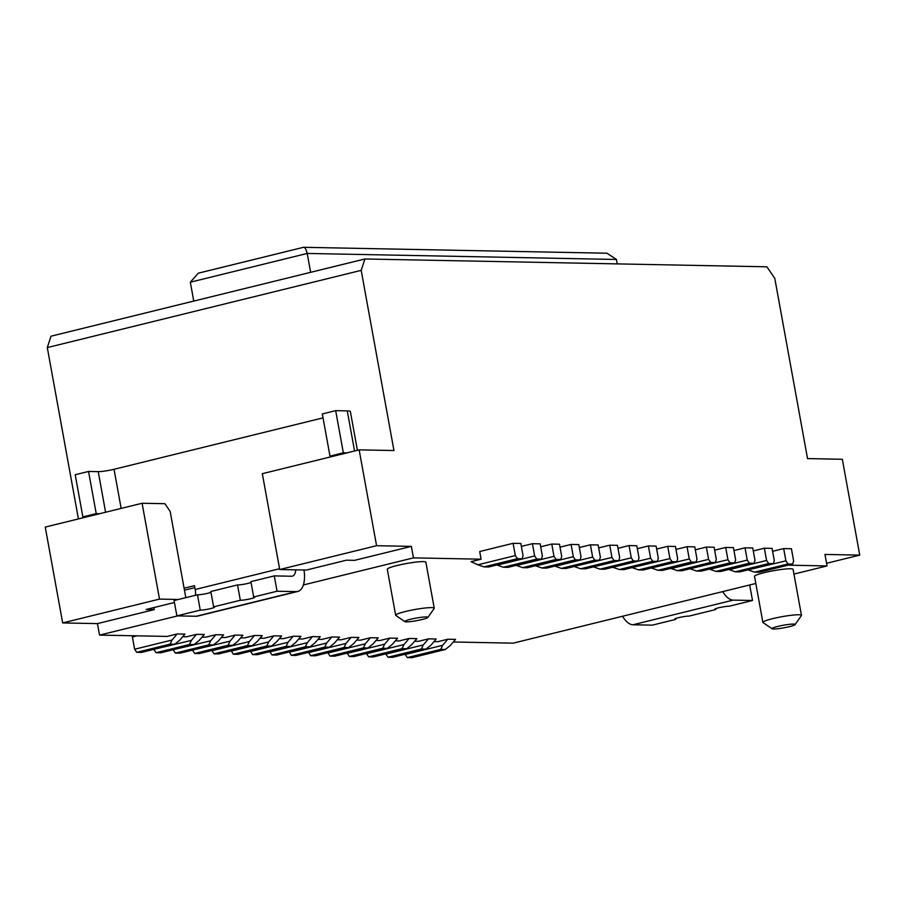 <?xml version="1.0" encoding="UTF-8"?>
<svg xmlns="http://www.w3.org/2000/svg" width="905" height="905" viewBox="0 0 905 905"><rect width="100%" height="100%" fill="white"/><g stroke="black" fill="none" stroke-linecap="round" stroke-linejoin="round"><path stroke-width="1.36" d="M551.756 544.063L559.482 544.222L561.711 556.485L560.727 559.516L556.089 559.426L553.984 556.337L551.756 544.063L540.692 546.79M571.078 544.437L578.804 544.595L581.033 556.858L580.048 559.901L575.41 559.81L573.306 556.711L571.078 544.437L560.014 547.163M176.882 615.875L174.088 600.547L197.471 594.789L200.254 610.128L176.882 615.875L196.204 616.26L296.388 591.61L277.054 591.236L274.272 575.897L250.9 581.644L253.683 596.983L277.054 591.236M306.399 570.048L279.724 569.528L262.314 473.688L359.149 449.864L376.571 545.704L411.356 546.382L354.59 560.342L346.468 560.184L306.399 570.048M184.111 588.216L194.496 585.659L195.197 589.494A11.765 5.645 -103.8 0 1 195.457 595.286M304.001 569.992A23.53 11.301 -103.8 0 1 297.824 591.451L197.641 616.101A23.53 11.301 -103.8 0 1 196.204 616.26M516.167 565.354L522.694 567.65L556.089 559.426M553.984 556.337L516.574 565.535M426.357 616.927A11.765 1.312 169.7 0 0 412.601 618.805A11.765 1.312 169.7 0 0 404.863 621.622A11.765 1.312 169.7 0 0 406.322 621.859A11.765 1.312 169.7 0 0 418.823 620.253A11.765 1.312 169.7 0 0 427.873 617.448A11.765 1.312 169.7 0 0 426.357 616.927M329.986 456.109L343.334 452.828L335.676 410.655L322.316 413.947L329.986 456.109L333.47 456.177M137.017 635.83L132.402 636.973L134.63 649.236L136.734 652.335L141.372 652.426L174.767 644.213L170.129 644.122L172.029 640.039L177.21 633.952L184.937 634.111L179.767 640.186L174.767 644.213M303.254 247.37L198.263 273.197L190.333 282.202L307.202 253.445C305.856 248.445 304.453 246.465 303.005 247.495L303.594 247.325M208.784 644.869L213.422 644.96L180.027 653.172L175.389 653.082L208.784 644.869L210.684 640.785L215.865 634.71L223.592 634.858L218.422 640.944L213.422 644.96M251.047 582.481A7.84 0.871 -10.3 0 1 244.373 584.155A7.84 0.871 -10.3 0 1 237.54 584.935L210.82 591.508L213.614 606.836A7.84 0.871 -10.3 0 1 214.643 607.085A7.84 0.871 -10.3 0 1 209.01 608.963A7.84 0.871 -10.3 0 1 200.254 610.128M210.978 592.334A7.84 0.871 -10.3 0 1 204.304 594.008A7.84 0.871 -10.3 0 1 197.471 594.789M173.24 649.722L210.684 640.785M173.285 649.994L175.389 653.082M153.85 607.572L154.223 609.631L146.112 609.484L174.45 602.504M189.462 644.496L194.1 644.586L160.705 652.799L156.067 652.709L189.462 644.496L191.362 640.412L196.532 634.337L204.27 634.484L199.089 640.559L194.1 644.586M323.028 417.872L114.041 469.288A11.765 1.312 -10.3 0 1 98.226 471.641L105.602 512.241M228.117 645.242L232.755 645.333L199.36 653.557L194.722 653.467L228.117 645.242L230.017 641.17L235.187 635.084L242.925 635.231L237.744 641.317L232.755 645.333M357.407 450.294L350.382 411.605A23.53 2.624 169.7 0 0 347.271 410.881L335.676 410.655M343.334 452.828L346.83 452.896M532.423 543.69L540.149 543.837L542.378 556.111L541.394 559.143L536.756 559.052L534.651 555.953L532.423 543.69L521.359 546.405M153.907 649.338L191.362 640.412M182.708 636.724L186.52 636.792L196.532 634.337M541.394 559.143L507.999 567.356L503.361 567.265L536.756 559.052M153.963 649.609L156.067 652.709M178.455 599.472L159.506 599.099L142.096 503.259L164.902 503.7L170.163 511.449L185.819 597.662M513.101 543.317L520.827 543.464L523.056 555.727L522.072 558.77L488.677 566.983L484.039 566.892L517.434 558.679L515.33 555.58L513.101 543.317L479.707 551.53L481.098 559.2L413.449 557.876L303.39 584.958M560.727 559.516L527.332 567.74L522.694 567.65M515.33 555.58L477.919 564.777L471.075 561.666L481.098 559.2M617.244 263.887L616.441 259.464L307.202 253.445L310.641 272.326M522.072 558.77L517.434 558.679M136.734 652.335L170.129 644.122M376.571 545.704L279.724 569.528M190.333 282.202L193.761 301.082M192.561 650.095L230.017 641.17M221.363 637.471L225.175 637.55L235.187 635.084M184.462 590.184L194.858 587.628M580.048 559.901L546.654 568.114L542.016 568.023L575.41 559.81M253.683 596.983A7.84 0.871 -10.3 0 1 254.724 597.221A7.84 0.871 -10.3 0 1 249.079 599.11A7.84 0.871 -10.3 0 1 240.323 600.264L213.614 606.836M295.709 569.833A11.765 5.645 -103.8 0 1 292.383 576.157A11.765 5.645 -103.8 0 1 291.67 576.236L274.272 575.897M477.919 564.777L484.039 566.892M202.041 637.097L205.842 637.177L215.865 634.71M192.618 650.367L194.722 653.467M297.824 591.451A23.53 11.301 -103.8 0 1 296.388 591.61M496.845 564.969L503.361 567.265M534.651 555.953L497.252 565.161M361.197 270.357L47.298 347.588L51.008 336.196L364.907 258.977L361.197 270.357L393.947 450.543L359.149 449.864M47.298 347.588L78.43 518.927M86.348 516.97L82.864 516.902L75.206 474.74L88.554 471.448L98.226 471.641M142.096 503.259L45.25 527.083L62.671 622.923L159.506 599.099M62.671 622.923L97.457 623.602L99.55 635.106L167.187 636.419L177.21 633.952M154.223 609.631L97.457 623.602M573.306 556.711L535.907 565.908L542.016 568.023M88.554 471.448L96.224 513.621L82.864 516.902M99.708 513.689L96.224 513.621M237.54 584.935L240.323 600.264M177.629 615.898L99.55 635.106M413.449 557.876L411.356 546.382M427.873 617.448L434.162 608.488A19.605 2.183 169.7 0 0 434.242 608.217A19.605 2.183 169.7 0 0 431.64 607.617A19.605 2.183 169.7 0 0 405.282 611.542A19.605 2.183 169.7 0 0 395.655 615.23A19.605 2.183 169.7 0 0 395.824 615.445L404.863 621.622M434.242 608.217L425.882 562.22A19.605 2.183 169.7 0 0 396.922 565.535A19.605 2.183 169.7 0 0 387.295 569.234L395.655 615.23M303.605 247.303L606.995 253.219L616.441 259.464M134.63 649.236L172.029 640.039M793.945 574.075L827.046 565.93L824.964 554.437L859.75 555.116L842.329 459.276L807.543 458.597L774.804 278.423L766.908 266.805L364.907 258.977M859.75 555.116L826.57 563.272M689.271 558.973L691.375 562.062L696.013 562.152L696.997 559.12L694.769 546.846L687.042 546.699L689.271 558.973L651.464 567.989M675.978 549.426L687.042 546.699M691.375 562.062L657.98 570.286L651.872 568.17M291.353 655.344L295.992 655.435L329.386 647.222L324.748 647.132L291.353 655.344L289.204 651.973M329.386 647.222L334.386 643.195L339.556 637.12L331.83 636.973L326.648 643.048L324.748 647.132M337.327 639.733L341.14 639.812L351.151 637.346L358.889 637.493L353.708 643.579L348.708 647.595L315.313 655.808L310.675 655.718L308.526 652.347M351.151 637.346L345.981 643.421L344.07 647.505L310.675 655.718M348.708 647.595L344.07 647.505M240.696 637.855L244.497 637.923L254.52 635.457L262.246 635.615L257.077 641.69L252.076 645.717L247.438 645.627L214.044 653.84L211.894 650.469M260.018 638.229L263.83 638.308L273.842 635.842L281.579 635.989L276.398 642.064L271.409 646.091L266.771 646L233.377 654.213L231.216 650.842M279.351 638.602L283.152 638.681L293.175 636.215L300.901 636.362L295.731 642.448L290.731 646.464L286.093 646.374L252.699 654.598L250.595 651.498L287.994 642.29L286.093 646.374M298.673 638.987L302.485 639.054L312.497 636.588L320.234 636.747L315.053 642.822L310.064 646.849L305.415 646.758L272.032 654.971L269.928 651.872L307.327 642.674L305.415 646.758M318.006 639.36L321.807 639.428L331.83 636.973M356.661 640.107L360.462 640.186L370.484 637.72L378.211 637.867L373.041 643.953L368.041 647.969L363.403 647.878L330.008 656.102L327.859 652.731M375.982 640.491L379.795 640.559L389.806 638.093L397.544 638.251L392.363 644.326L387.363 648.353L382.725 648.263L349.33 656.476L347.181 653.105M395.315 640.864L399.116 640.944L409.139 638.478L416.866 638.625L411.696 644.699L406.696 648.727L402.058 648.636L368.663 656.849L366.559 653.749L403.958 644.552L402.058 648.636M414.637 641.238L418.438 641.317L428.461 638.851L436.187 638.998L431.018 645.084L426.017 649.1L421.379 649.009L387.985 657.234L385.881 654.134L423.291 644.926L421.379 649.009M433.97 641.622L437.771 641.69L447.794 639.224L455.52 639.383L450.339 645.457L445.351 649.485L440.712 649.394L407.318 657.607L405.214 654.507L442.613 645.31L440.712 649.394M453.292 641.996L513.146 643.161L755.799 583.465M827.046 565.93L788.029 565.173M801.457 615.377L793.097 569.369A19.605 2.183 169.7 0 0 764.137 572.684A19.605 2.183 169.7 0 0 754.521 576.383L762.881 622.38A19.605 2.183 -10.3 0 1 772.497 618.692A19.605 2.183 -10.3 0 1 798.866 614.767A19.605 2.183 -10.3 0 1 801.457 615.377A19.605 2.183 -10.3 0 1 801.378 615.638L795.088 624.597A11.765 1.312 -10.3 0 1 786.038 627.403A11.765 1.312 -10.3 0 1 773.537 629.009A11.765 1.312 -10.3 0 1 772.089 628.783A11.765 1.312 -10.3 0 1 777.757 626.43A11.765 1.312 -10.3 0 1 793.572 624.077A11.765 1.312 -10.3 0 1 795.088 624.597M772.089 628.783L763.039 622.606A19.605 2.183 -10.3 0 1 762.881 622.38M312.497 636.588L307.327 642.674M272.032 654.971L276.67 655.062L310.064 646.849M252.699 654.598L257.337 654.688L290.731 646.464M293.175 636.215L287.994 642.29M273.842 635.842L268.672 641.917L266.771 646M268.672 641.917L231.273 651.114M233.377 654.213L238.015 654.304L271.409 646.091M254.52 635.457L249.339 641.543L247.438 645.627M252.076 645.717L218.682 653.93L214.044 653.84M249.339 641.543L211.94 650.74M579.347 547.536L590.399 544.821L598.137 544.968L600.366 557.231L599.382 560.274L594.732 560.184L561.349 568.397L554.822 566.1M590.399 544.821L592.639 557.084L594.732 560.184M561.349 568.397L565.987 568.487L599.382 560.274M428.461 638.851L423.291 644.926M387.985 657.234L392.623 657.313L426.017 649.1M349.33 656.476L353.968 656.566L387.363 648.353M368.663 656.849L373.301 656.94L406.696 648.727M409.139 638.478L403.958 644.552M389.806 638.093L384.636 644.179L382.725 648.263M347.226 653.376L384.636 644.179M370.484 637.72L365.303 643.806L363.403 647.878M330.008 656.102L334.646 656.193L368.041 647.969M327.904 653.003L365.303 643.806M407.318 657.607L411.956 657.697L445.351 649.485M447.794 639.224L442.613 645.31M749.351 563.193L715.957 571.406L720.595 571.496L753.989 563.283L754.985 560.252L752.756 547.977L745.019 547.83L747.247 560.093L749.351 563.193L753.989 563.283M657.98 570.286L662.618 570.376L696.013 562.152M727.925 559.72L730.03 562.82L734.668 562.91L735.652 559.867L733.423 547.604L725.697 547.457L727.925 559.72L690.119 568.736M695.312 549.799L706.364 547.073L714.102 547.231L716.33 559.494L715.335 562.537L681.94 570.75L677.302 570.659L670.786 568.363M706.364 547.073L708.592 559.347L671.193 568.544M708.592 559.347L710.697 562.446L677.302 570.659M710.697 562.446L715.335 562.537M714.633 550.172L725.697 547.457M715.957 571.406L709.441 569.109M747.247 560.093L709.848 569.302M733.966 550.557L745.019 547.83M785.902 560.851L788.006 563.951L792.644 564.041L793.64 560.998L791.411 548.735L783.673 548.588L785.902 560.851L748.096 569.867M788.006 563.951L754.612 572.164L748.503 570.048M754.612 572.164L759.25 572.254L792.644 564.041M772.61 551.303L783.673 548.588M753.288 550.93L764.352 548.204L766.58 560.478L768.684 563.566L735.29 571.79L728.774 569.494M735.29 571.79L739.928 571.881L773.323 563.657L774.307 560.625L772.078 548.362L764.352 548.204M768.684 563.566L773.323 563.657M766.58 560.478L729.181 569.675M730.03 562.82L696.635 571.032L690.526 568.928M696.635 571.032L701.273 571.123L734.668 562.91M722.722 591.599A23.53 11.301 76.2 0 0 733.174 600.117L752.508 600.49L749.725 585.162L748.967 585.15M752.508 600.49L729.136 606.248A7.84 0.871 169.7 0 0 720.38 607.402A7.84 0.871 169.7 0 0 714.735 609.291A7.84 0.871 169.7 0 0 715.776 609.529L689.056 616.101A7.84 0.871 169.7 0 0 680.3 617.267A7.84 0.871 169.7 0 0 674.666 619.144A7.84 0.871 169.7 0 0 675.696 619.393L652.324 625.14L633.002 624.767L733.174 600.117M622.55 616.248A23.53 11.301 76.2 0 0 633.002 624.767M715.617 608.703L715.776 609.529M675.549 618.556L675.696 619.393M592.639 557.084L555.229 566.292M289.249 652.245L326.648 643.048M308.582 652.629L345.981 643.421M598.669 547.921L609.732 545.195L611.961 557.457L574.155 566.473M609.732 545.195L617.459 545.342L619.687 557.616L618.703 560.648L614.065 560.557L580.671 568.77L585.309 568.86L618.703 560.648M611.961 557.457L614.065 560.557M580.671 568.77L574.562 566.666M618.002 548.294L629.054 545.568L631.283 557.842L593.476 566.858M629.054 545.568L636.792 545.726L639.021 557.989L638.025 561.021L604.642 569.245L599.992 569.155L593.884 567.039M631.283 557.842L633.387 560.942L599.992 569.155M633.387 560.942L638.025 561.021M637.324 548.668L648.387 545.953L650.616 558.215L612.809 567.231M650.616 558.215L652.72 561.315L657.358 561.405L658.342 558.362L656.114 546.1L648.387 545.953M652.72 561.315L619.325 569.528L613.217 567.412M619.325 569.528L623.964 569.618L657.358 561.405M669.938 558.589L672.042 561.688L676.68 561.779L677.675 558.747L675.447 546.473L667.709 546.326L669.938 558.589L632.131 567.605M672.042 561.688L638.647 569.901L632.538 567.797M638.647 569.901L643.285 569.992L676.68 561.779M656.657 549.041L667.709 546.326M114.041 469.288L121.146 508.418M354.556 450.995L347.271 410.881M195.197 589.494L279.588 568.736"/></g></svg>
